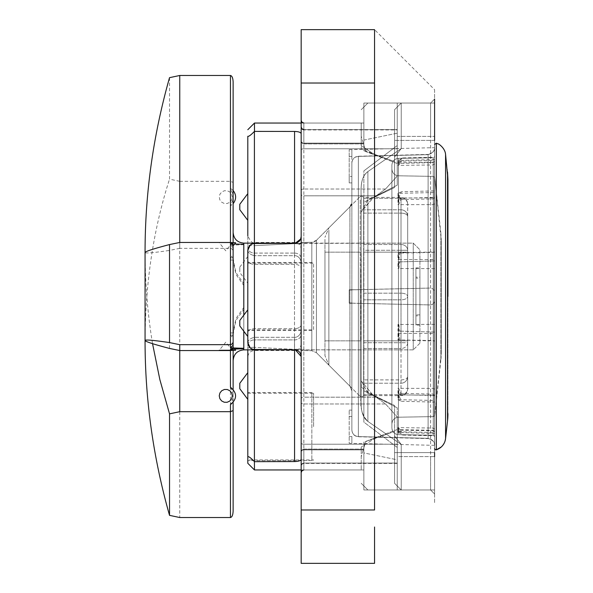 <?xml version="1.0" encoding="UTF-8"?>
<svg xmlns="http://www.w3.org/2000/svg" width="593" height="593" viewBox="0 0 593 593"><rect width="100%" height="100%" fill="white"/><g stroke="black" fill="none" stroke-linecap="round" stroke-linejoin="round"><path stroke-width="0.44" stroke-dasharray="2.96 2.22" d="M363.65 270.986L363.65 343.421L363.65 270.986M363.65 348.113L363.65 395.034L363.65 348.113M363.65 395.034L363.65 348.499L363.65 395.034M363.65 244.887L363.65 197.966L363.65 244.887M363.65 197.966L363.65 244.501L363.65 197.966M360.981 285.025L360.981 340.842L360.981 285.025M324.957 285.025L324.957 340.842L324.957 285.025M324.957 281.178L324.957 355.681L324.957 281.178M363.65 250.283L363.65 342.717L363.65 250.283L401.009 250.283L401.009 244.501L401.009 250.283L407.68 250.283L407.68 204.059L407.68 250.283A6.671 5.774 180 0 0 401.009 244.501L401.009 198.284L401.009 244.501A6.671 5.774 180 0 1 407.68 250.283L401.009 250.283L401.009 348.499L401.009 250.283L363.65 250.283M363.65 343.421L363.65 342.717L363.65 343.421M407.68 342.717L407.68 250.283L407.68 388.941L407.68 342.717L401.009 342.717L407.68 342.717A6.671 5.774 180 0 1 401.009 348.499L401.009 394.716L401.009 348.499A6.671 5.774 180 0 0 407.68 342.717M407.68 285.025L407.68 340.842L407.68 285.025M363.65 285.025L363.65 340.842L363.65 285.025M441.266 296.5L441.266 240.15L441.266 296.5M434.595 296.5L434.595 297.671C435.395 302.919 433.231 305.328 428.102 304.884C433.231 305.328 435.395 302.919 434.595 297.671L434.595 296.507M397.97 161.259L433.283 160.533L434.595 159.228L434.595 251.995L433.283 252.425L398.452 253.078L398.452 162.771L397.97 162.793L397.97 161.259L402.232 157.953L434.595 157.227L434.595 159.228L434.595 156.426L434.595 191.554L433.283 192.555L398.452 193.333L398.452 158.368L398.452 163.386L397.97 163.416L397.97 165.395L398.815 165.024L402.165 160.34L434.595 159.584L434.595 436.574L434.595 332.065L397.97 331.087L397.97 324.467M433.283 192.555L433.283 157.76L434.595 156.426L434.595 161.385L433.283 162.675L398.452 163.386M434.595 429.317L433.283 428.05L398.452 427.627L398.452 331.102L434.595 332.065L434.595 190.909L401.424 191.709L398.815 197.751L397.97 198.003L397.97 193.355L398.452 193.333M397.97 427.605L398.815 427.976L402.165 432.66L434.595 433.416L434.595 431.615L433.283 430.325L397.97 429.584L397.97 427.605L398.452 427.627M398.452 399.667L433.283 400.445L434.595 401.446L434.595 402.091L401.424 401.291L398.815 395.249L397.97 394.997L397.97 399.645L398.452 399.667L398.452 429.614M434.595 163.683L433.283 164.95L398.452 165.373L398.452 261.898L434.595 260.935L397.97 261.913L397.97 268.533M434.595 268.629L398.452 268.54L398.452 395.005L433.283 395.101L434.595 396.05M434.595 324.371L398.452 324.46L398.452 175.787L398.452 417.213L433.424 416.605L433.424 176.395L433.424 416.605L433.424 176.395L433.424 416.605L434.728 415.419L434.728 177.581L434.728 415.419L434.728 177.581L434.728 415.419L441.266 352.85L441.266 240.15L441.266 352.85A66.712 66.712 0 0 1 440.858 360.21L440.858 232.79L440.858 360.21L440.858 232.79L440.858 360.21L434.728 415.419A1.334 1.334 0 0 1 433.424 416.605L398.452 417.213L398.452 197.995L433.283 197.899L434.595 196.95M391.899 296.5L391.899 427.961L391.899 296.5M398.452 197.995L397.97 198.003M397.97 165.395L398.452 165.373M398.452 261.898L397.97 261.913M398.815 261.772L398.815 268.503L397.97 268.54L398.452 268.54M398.452 395.005L397.97 394.997M398.452 331.102L397.97 331.087M398.815 331.235L398.815 324.504L397.97 324.46L398.452 324.46M447.937 179.382L447.937 413.618L447.937 179.382M402.165 160.34L397.97 163.416M397.97 193.355L401.424 191.709M398.815 324.504L399.808 331.391M402.165 432.66L397.97 429.584M397.97 399.645L401.424 401.291M398.815 268.503L399.815 261.617M179.753 350.545L179.753 344.674M233.123 332.932L230.455 332.932L233.123 336.439L233.123 332.932L235.829 318.738L243.797 307.478L243.797 243.13L243.797 348.313M233.123 258.251L233.123 254.842L230.455 258.251L233.123 258.251L235.829 272.446L243.797 283.706L243.797 348.728M169.524 77.661L169.524 179.16L179.738 181.325L179.738 517.526M179.738 181.325L230.455 181.325L233.123 182.385L233.123 194.749L230.455 188.381L233.123 190.479M233.123 194.749L233.123 199.47L230.455 205.778L233.123 203.681M233.123 260.053L230.455 260.053L233.123 256.547L233.123 260.053L235.829 274.233L243.797 285.478L243.797 349.87L413.247 349.87L413.247 243.13L413.247 349.87L413.247 243.13L413.247 349.87L294.558 349.811C298.575 350.233 300.784 352.457 301.17 356.482L301.17 469.952L301.17 356.482C300.784 352.457 298.575 350.233 294.558 349.811L294.499 328.67L254.471 328.67L254.471 264.33L254.412 349.462C250.906 349.514 248.704 347.29 247.8 342.791L247.8 250.209C248.704 245.71 250.906 243.486 254.412 243.538L294.558 243.189L254.412 243.538L254.471 349.462L294.499 349.811L294.499 328.67L254.471 328.67A6.671 3.973 0 0 0 247.8 332.643L247.8 260.357L247.8 332.643A6.671 3.973 0 0 1 254.471 328.67L254.471 349.462M233.123 334.763L233.123 338.173L230.455 334.763L233.123 334.763L235.829 320.583L243.797 309.338L243.797 243.13L413.247 243.13L419.918 249.801L419.918 343.199L419.918 249.801L419.918 343.199L419.918 249.801L413.247 243.13L254.471 243.538L254.471 264.33L254.471 243.538M232.315 197.217L231.707 194.378L229.928 192.073L227.327 190.776L224.421 190.738L221.782 191.962L219.936 194.207L219.254 197.032L219.862 199.878L221.641 202.176L224.243 203.473L227.149 203.518L229.787 202.295L231.633 200.041L232.315 197.217M145.063 252.485C145.166 283.773 147.657 314.171 152.542 343.666M145.063 342.05C145.189 283.706 153.342 229.409 169.524 179.16M419.918 268.533L419.918 324.467L419.918 268.533L415.915 268.533L415.915 278.124L419.918 278.124M233.123 254.842L233.123 232.456M233.123 242.626L233.123 256.547M233.123 81.967L233.123 182.385M233.123 402.536L233.123 389.305M233.123 336.439L233.123 511.04M233.123 350.389L233.123 346.564L230.455 349.173M230.455 387.214L233.123 393.5M233.123 398.281L230.455 404.626M415.915 278.124L415.915 324.467L419.918 324.467M415.915 324.467L415.915 314.876L419.918 314.876M415.915 314.876L415.915 268.533M313.608 426.589L313.608 393.233L313.608 426.589M428.102 304.884L358.365 303.357L428.102 304.884L428.102 438.59L428.102 304.884M351.871 303.142L358.365 303.357L351.871 303.142L351.871 430.095L351.871 162.905L351.871 303.142M351.871 296.5L351.871 390.883L351.871 296.5M301.17 459.249L301.17 349.062L294.499 349.344L254.412 347.328L294.499 349.344L301.17 349.062L301.17 330.709L301.17 459.249L301.17 133.751L301.17 459.249C300.866 460.657 298.657 461.421 294.558 461.554L254.471 461.673L254.471 469.952M301.17 133.751L301.17 296.5L301.17 133.751C300.866 132.343 298.657 131.579 294.558 131.446L294.558 243.656L254.412 245.672L294.499 243.656L301.17 243.938L294.558 243.656L294.558 243.13M401.239 489.966L367.882 489.966L361.211 483.295L367.882 489.966L401.239 489.966L394.567 483.295L394.567 431.437L365.673 441.615L361.211 456.818L361.211 469.952L361.211 447.048L374.316 438.724L394.567 431.437L394.567 405.486L373.931 395.598L361.233 387.177L361.211 359.113L361.211 211.012L373.531 197.602L394.567 187.514L394.567 157.078L394.567 187.514L367.349 200.656L361.211 212.331L361.211 380.928L372.997 395.138L394.567 405.486L394.567 483.295L394.567 431.437L365.673 441.615L361.211 456.818L361.211 469.952L361.211 447.048L374.316 438.724L394.567 431.437L394.567 483.295L401.239 489.966L401.239 444.446L394.567 435.922L401.239 444.446L401.239 489.966L367.882 489.966L401.239 489.966L394.567 483.295L394.567 435.922L394.567 483.295L401.239 489.966L401.239 444.446L394.567 435.922L394.567 405.486L367.349 392.344L361.211 380.669L361.211 212.072L372.997 197.862L394.567 187.514L394.567 109.705L401.239 103.034L367.882 103.034L401.239 103.034L394.567 109.705L394.567 157.078L401.239 148.554L367.882 171.577C358.958 178.382 361.448 191.331 361.211 203.177L361.211 395.524C359.588 406.464 361.812 415.093 367.882 421.423L401.239 444.446L401.239 489.966L394.567 483.295L401.239 489.966L434.595 489.966L401.239 489.966L394.567 483.295L394.567 452.607L394.567 483.295L401.239 489.966L434.595 489.966L434.595 140.393L434.595 489.966L401.239 489.966M367.882 103.034L361.211 109.705L367.882 103.034L361.211 109.705L367.882 103.034L401.239 103.034L401.239 148.554L367.882 171.577L367.882 421.423L401.239 444.446L367.882 421.423C357.186 412.787 362.427 394.226 361.211 380.12L361.211 204.118C361.671 192.466 358.535 178.893 367.882 171.577L367.882 421.423L401.239 444.446L394.567 435.922L394.567 452.607L394.567 405.486L394.567 431.437L394.567 405.486L372.997 395.138L361.211 380.928L361.211 212.331L367.341 200.656L394.567 187.514L394.567 109.705L394.567 161.563L365.673 151.385L361.211 136.182L361.211 123.047L361.211 145.945L374.316 154.276L394.567 161.563L394.567 109.705L394.567 187.514L394.567 161.563L373.931 154.143L361.233 148.635L361.211 123.047L361.211 145.582L373.531 154.002L394.567 161.563L394.567 187.514L394.567 157.078L401.239 148.554L394.567 157.078L394.567 140.393L394.567 157.078L401.239 148.554L401.239 103.034L394.567 109.705L401.239 103.034L394.567 109.705L394.567 140.393L394.567 109.705L401.239 103.034L367.882 103.034M434.595 452.607L394.567 452.607L434.595 452.607L401.239 452.607L434.595 452.607L434.595 489.966L434.595 99.031L434.595 456.61L434.595 103.034L401.239 103.034L394.567 109.705L401.239 103.034L401.239 148.554L367.882 171.577C358.995 178.041 361.419 192.302 361.211 203.873L361.211 389.127C361.419 400.698 358.995 414.959 367.882 421.423C358.995 414.959 361.419 400.698 361.211 389.127L361.211 203.873C361.419 192.302 358.995 178.041 367.882 171.577L401.239 148.554L401.239 103.034L434.595 103.034L434.595 140.393L434.595 103.034L401.239 103.034L434.595 103.034L434.595 452.607L434.595 140.393L394.567 140.393L434.595 140.393M247.8 459.946L247.8 393.233L247.8 459.946L313.608 459.946L311.844 460.613L311.844 392.566L311.844 460.613L247.8 460.613L247.8 372.663M247.8 349.87L247.8 343.977L247.8 349.87M301.17 249.134L301.17 262.365L301.17 249.134C300.777 245.079 298.553 242.856 294.499 242.463L254.471 242.463C252.7 243.73 250.476 241.507 247.8 235.792L247.8 247.718A6.671 5.359 180 0 0 254.471 253.085L254.471 242.463L254.471 253.085L294.499 253.085L294.499 255.694L294.499 242.463L294.499 253.085L254.471 253.085L254.471 255.694L254.471 245.672L254.471 253.085A6.671 5.359 0 0 1 247.8 247.718L247.8 136.271C248.704 136.694 250.906 135.063 254.412 131.394L294.558 131.446M247.8 249.023L247.8 244.694L247.8 249.023C247.489 252.307 249.712 254.53 254.471 255.694C249.712 254.53 247.489 252.307 247.8 249.023M247.8 206.994L247.8 220.337L247.8 206.994M247.8 456.729C248.704 456.306 250.906 457.937 254.412 461.606L254.471 461.673M254.471 123.047L254.471 131.327M254.412 243.13L254.412 245.672C250.372 245.658 248.171 245.332 247.8 244.694C248.171 245.332 250.372 245.658 254.412 245.672L254.412 131.394M254.412 461.606L254.412 347.328C250.372 347.342 248.171 347.668 247.8 348.306C248.171 347.668 250.372 347.342 254.412 347.328L254.412 349.87M301.17 334.556L301.17 343.866L301.17 334.556A6.671 5.359 0 0 1 294.499 339.915L254.471 339.915L254.471 350.537L254.471 337.306L254.471 339.915L294.499 339.915L294.499 337.306L294.499 350.537L294.499 339.915A6.671 5.359 180 0 0 301.17 334.556M239.794 209.714L239.794 204.274M239.794 388.726L239.794 383.286M301.17 330.709L301.17 350.53L301.17 330.709M301.17 262.291L301.17 242.47L301.17 262.291M434.595 295.329C435.395 290.081 433.231 287.672 428.102 288.116C433.231 287.672 435.395 290.081 434.595 295.329M358.365 289.643L428.102 288.116L351.871 289.858L358.365 289.643L358.365 156.241L358.365 289.643M351.871 289.858L351.871 303.223L351.871 289.858M349.203 289.777L349.203 303.223L349.203 289.777L349.203 303.223L349.203 289.777L355.711 289.695L349.203 289.777M363.65 201.286L363.65 209.811L363.65 201.286M363.65 212.524L363.65 299.213L363.65 212.524M363.65 380.476L363.65 299.213L363.65 380.476M363.65 383.189L363.65 395.071L363.65 383.189M360.981 253.671L360.981 340.842L360.981 253.671M324.957 253.671L324.957 340.842L324.957 253.671M324.957 239.335L324.957 355.681L324.957 239.335M363.65 299.836L363.65 379.891L363.65 299.213L363.65 299.836L401.009 299.836L401.009 209.774A6.671 6.671 0 0 1 407.68 216.445L407.68 376.555L407.68 216.445A6.671 6.671 0 0 0 401.009 209.774L401.009 299.836A6.671 3.336 180 0 0 407.68 296.5A6.671 3.336 180 0 0 401.009 293.164A6.671 3.336 180 0 1 407.68 296.5A6.671 3.336 180 0 1 401.009 299.836L363.65 299.836M401.009 209.774L363.65 209.811L401.009 209.774A6.671 6.671 0 0 1 407.68 216.445A6.671 3.336 0 0 0 401.009 213.109A6.671 3.336 180 0 1 407.68 216.445M363.65 383.226L401.009 383.226L401.009 379.891L401.009 383.226L363.65 383.226M407.68 253.671L407.68 340.842L407.68 253.671M363.65 253.671L363.65 340.842L363.65 253.671M407.68 376.555A6.671 6.671 0 0 1 401.009 383.226A6.671 6.671 0 0 0 407.68 376.555A6.671 3.336 180 0 1 401.009 379.891L363.65 379.891L401.009 379.891A6.671 3.336 0 0 0 407.68 376.555M434.595 448.538L434.595 144.462L434.595 448.538M433.283 160.533L433.283 157.76L434.595 156.426L434.595 436.574L434.595 251.995L400.053 252.692L398.815 259.541L397.97 259.601L397.97 253.1L398.452 253.078M397.97 388.341L398.815 388.578L401.283 394.768L434.595 395.561L433.283 394.1L397.97 393.307L397.97 388.341L398.452 388.348L398.452 259.608L434.595 259.564M398.452 431.771L433.283 432.467L434.595 433.772L434.595 435.773L402.232 435.047L398.815 430.585L397.97 430.207L398.452 434.632L398.452 393.329M434.595 203.725L433.283 204.607L398.452 204.652L398.452 333.392L397.97 333.399L397.97 339.9L434.595 341.019L433.283 340.575L398.452 339.922L398.452 430.229L433.283 430.696L434.595 431.986M397.97 204.659L398.815 204.422L401.283 198.232L434.595 197.439L433.283 198.9L397.97 199.693L397.97 204.659L398.452 204.652M398.452 162.771L433.283 162.304L434.595 161.022M398.452 333.392L434.595 333.436M434.595 389.275L433.283 388.393L398.452 388.348M433.283 400.445L433.283 435.24L398.452 434.632C394.501 434.217 392.314 431.993 391.899 427.961L391.899 165.039L391.899 427.961A6.671 6.671 0 0 0 398.452 434.632L433.283 435.24L433.283 430.325M398.452 259.608L397.97 259.601M397.97 339.908L398.452 339.922M398.452 430.229L397.97 430.207M398.452 417.213A6.671 6.671 0 0 0 391.899 423.884L391.899 169.116L391.899 423.884C392.314 419.851 394.501 417.628 398.452 417.213L398.452 175.787L398.452 417.213M397.97 253.092L400.053 252.692M401.283 394.768L397.97 393.307M397.97 431.741L402.232 435.047M400.053 340.308L398.815 333.459L397.97 333.399M401.283 198.232L397.97 199.693M402.232 157.953L398.815 162.415L397.97 162.793M179.738 242.463L179.738 248.334L230.455 248.334L232.345 249.082L233.123 250.883L233.123 247.867L233.123 349.173M233.123 245.154L230.455 242.893L235.651 242.737M231.277 242.596L230.455 242.589L233.123 245.369L233.123 246.443L230.455 243.834L234.62 244.019M243.797 244.279L243.797 244.694L230.455 245.139L233.123 247.867L233.123 245.139M232.315 242.737L219.254 242.737L232.315 242.737L225.785 250.809L219.254 242.737M169.531 348.439L169.531 250.424C153.342 252.811 145.189 253.507 145.063 252.514L145.063 340.486M179.738 248.334L169.531 250.424M419.918 277.139L419.918 325.127L419.918 277.139L415.915 277.139L415.915 267.873L419.918 267.873M233.123 245.865L233.123 243.834M230.455 350.426L233.123 347.565L232.53 349.173M231.277 350.419L233.123 347.861M415.915 267.873L415.915 315.861L419.918 315.861M415.915 315.861L415.915 325.127L419.918 325.127M415.915 325.127L415.915 277.139M232.33 350.27L225.785 342.191L219.24 350.27M247.8 330.523L247.8 262.477L247.8 330.523L311.844 330.523A2.668 2.668 0 0 0 313.608 329.856L313.608 263.144L313.608 329.856L247.8 329.856L247.8 263.144L247.8 329.856M428.102 154.662C433.231 152.542 435.395 150.237 434.595 147.753L434.595 147.753C435.395 150.237 433.231 152.542 428.102 154.662L358.365 156.404L428.102 154.662L428.102 438.338L358.365 436.596L428.102 438.338C433.231 440.458 435.395 442.763 434.595 445.247C435.395 442.763 433.231 440.458 428.102 438.338L428.102 154.662M434.595 147.746L434.595 445.254L434.595 147.746C434.224 151.712 432.06 153.935 428.102 154.41L428.102 288.116L428.102 154.41L358.365 156.241C354.444 156.678 352.279 158.902 351.871 162.905M351.871 429.925C352.242 433.898 354.406 436.122 358.365 436.596C354.406 436.122 352.242 433.898 351.871 429.925L351.871 163.075L351.871 429.925M358.365 156.404C354.406 156.878 352.242 159.102 351.871 163.075L351.871 182.903L351.871 163.075C352.242 159.102 354.406 156.878 358.365 156.404L358.365 436.596L358.365 156.404M351.871 202.117L351.871 390.883L351.871 202.117A6.671 6.671 0 0 1 349.914 206.831L349.914 386.169L349.914 206.831L349.914 386.169L349.914 206.831L351.871 202.117M301.17 254.679L301.17 350.53L301.17 254.679M301.17 236.518L301.17 123.047L301.17 236.518C300.784 240.543 298.575 242.767 294.558 243.189L297.026 242.693L299.176 241.269L300.644 239.105M367.882 421.423L367.882 171.577L367.882 421.423M367.882 489.966L361.211 483.295L367.882 489.966M247.8 283.157L247.8 256.472L247.8 283.157L239.794 272.535L239.794 267.095L239.794 272.535M247.8 336.527L247.8 309.842L247.8 336.527M301.17 123.047L361.211 123.047L301.17 123.047M434.595 445.336L349.203 443.319L349.203 410.097L349.203 443.319M254.412 349.462C250.372 349.018 248.171 346.794 247.8 342.791M254.412 243.538C250.372 243.982 248.171 246.206 247.8 250.209M239.794 325.905L239.794 320.465M316.417 352.672L349.914 386.169L351.871 390.883L349.914 386.169L316.417 352.672L316.417 240.328A6.671 6.671 0 0 1 311.814 242.285L311.814 350.715L311.814 242.285L311.814 350.715L311.814 242.285L316.417 240.328L316.417 352.672L316.417 240.328L316.417 352.672L311.814 350.715L301.17 350.53L311.814 350.715L316.417 352.672M351.871 436.515C351.871 445.284 351.871 445.284 351.871 436.515C351.871 445.284 351.871 445.284 351.871 436.515L349.203 436.515L351.871 436.515M349.203 176.492L349.203 149.681L349.203 182.903L349.203 176.492L351.871 176.492L349.203 176.492M351.871 156.485L351.871 163.075L351.871 156.485C351.871 147.716 351.871 147.716 351.871 156.485C351.871 147.716 351.871 147.716 351.871 156.485L349.203 156.485L351.871 156.485M374.554 563.35L301.17 563.35L301.17 29.65L374.554 29.65M434.595 99.031L430.592 103.034L363.88 103.034L397.236 103.034L397.236 163.483L397.236 103.034L363.88 103.034L363.88 150.889L363.88 103.034L363.88 143.884L363.88 140.081L397.236 133.195L397.236 129.934L303.838 129.934A2.668 2.602 0 0 1 301.17 127.332L301.17 194.259L301.17 127.332A2.668 2.602 180 0 0 303.838 129.934L303.838 143.714L303.838 129.593L397.236 129.593L397.236 148.784L397.236 103.034L397.236 185.179L397.236 103.034L397.236 136.39L397.236 103.034L397.236 133.195L363.88 140.081L363.88 103.034L430.592 103.034L430.592 136.39L430.592 103.034L434.595 99.031L434.595 493.969L434.595 456.61L430.592 456.61L430.592 103.034L434.595 99.031L430.592 103.034L430.592 489.966L430.592 456.61L434.595 456.61L397.236 456.61L397.236 416.998L397.236 489.966L397.236 429.517L363.88 442.111L363.88 489.966L397.236 489.966L397.236 459.805L397.236 489.966L430.592 489.966L434.595 493.969L430.592 489.966L434.595 493.969L430.592 489.966L397.236 489.966L397.236 447.433L397.236 456.61L434.595 456.61M301.17 194.259L301.17 472.621L301.17 194.259A2.668 1.549 180 0 0 303.838 195.809L303.838 469.952L303.838 195.809A2.668 1.549 0 0 1 301.17 194.259M301.17 451.888L301.17 398.741L301.17 451.888A2.668 2.602 180 0 1 303.838 449.286L303.838 463.066L303.838 449.286A2.668 2.602 0 0 0 301.17 451.888M301.17 398.741L301.17 120.379L301.17 398.741A2.668 1.549 180 0 1 303.838 397.191L303.838 123.047L303.838 397.191L376.132 397.191L385.576 403.989L397.236 416.998L385.576 403.989L376.132 397.191L363.88 390.75L363.88 422.105L397.236 447.433L397.236 407.821L397.236 447.433L363.88 422.105L363.88 170.895L363.88 422.105L363.88 170.895L397.236 145.567L363.88 170.895L363.88 422.105L397.236 447.433L363.88 422.105L363.88 170.895L363.88 422.105L363.88 390.75L397.236 407.821L363.88 390.75L376.132 397.191L303.838 397.191A2.668 1.549 0 0 0 301.17 398.741M397.236 463.066L397.236 459.805L363.88 452.919L363.88 489.966L363.88 452.919L397.236 459.805L397.236 463.066L303.838 463.066A2.668 2.602 180 0 0 301.17 465.668A2.668 2.602 0 0 1 303.838 463.066L397.236 463.066M376.132 195.809L397.236 185.179L363.88 202.25L376.132 195.809L385.576 189.011L397.236 176.002L385.576 189.011L376.132 195.809L303.838 195.809L376.132 195.809M363.88 489.966L430.592 489.966L363.88 489.966L363.88 442.111L363.88 469.952L363.88 442.111L397.236 429.517L397.236 489.966L363.88 489.966M363.88 449.887L363.88 469.952L363.88 449.887L303.838 449.887L303.838 449.116L303.838 469.952L303.838 449.887A2.668 2.357 0 0 0 301.17 452.244A2.668 2.357 180 0 1 303.838 449.887L363.88 449.887M374.561 527.014L374.561 556.827M301.17 83.02L374.554 83.02L374.554 509.98L301.17 509.98M434.595 89.691L434.595 503.309L434.595 89.691L374.85 29.954M363.88 170.895L397.236 145.567L363.88 170.895M397.236 163.483L363.88 150.889L397.236 163.483M360.233 270.623L360.233 396.487L360.233 270.623M328.87 278.74L328.87 365.118L328.87 278.74M363.65 342.717L401.009 342.717L363.65 342.717M363.65 348.499L401.009 348.499L363.65 348.499M363.65 394.716L401.009 394.716L401.009 395.613L401.009 394.716A6.671 5.774 180 0 0 407.68 388.941A6.671 5.774 -0 0 1 401.009 394.716L363.65 394.716M363.65 244.501L401.009 244.501L363.65 244.501M363.65 198.284L401.009 198.284L401.009 197.387L401.009 198.284L363.65 198.284M407.68 204.059A6.671 5.774 0 0 0 401.009 198.284A6.671 5.774 180 0 1 407.68 204.059A6.671 6.671 0 0 0 401.009 197.387L363.65 197.387M433.283 164.95L433.283 261.276M433.283 268.896L433.283 395.101M433.283 428.05L433.283 331.724M433.283 324.104L433.283 197.899M398.452 161.229L398.452 158.368L433.283 157.76L433.283 162.675M447.53 296.5L447.53 420.993L447.53 296.5M445.573 296.5L445.573 154.432L445.573 296.5M436.329 296.5L436.329 449.813L436.329 296.5M398.815 395.249L398.815 399.971M398.815 429.984L398.815 427.976M398.815 197.751L398.815 193.029M398.815 163.016L398.815 165.024M230.455 245.139L230.455 332.932M230.455 258.251L230.455 242.589M230.455 75.481L230.455 188.381M230.455 205.778L230.455 260.053M230.455 334.763L230.455 517.526M358.365 303.357L358.365 436.759L358.365 303.357M294.558 349.87L294.558 461.554M254.471 347.328L254.471 337.306L254.471 347.328M294.499 255.694L294.499 243.656L294.499 255.694L254.471 255.694L294.499 255.694C294.269 255.42 300.028 255.413 301.17 262.365C300.028 255.413 294.269 255.42 294.499 255.694M247.8 345.282A6.671 5.359 180 0 1 254.471 339.915A6.671 5.359 0 0 0 247.8 345.282M294.499 253.085A6.671 5.359 180 0 1 301.17 258.444A6.671 5.359 -0 0 0 294.499 253.085M349.203 290.014L351.871 290.014L349.203 290.014M349.203 302.986L351.871 302.986L349.203 302.986M349.203 303.223L355.711 303.305L349.203 303.223M360.233 199.923L360.233 396.487L360.233 199.923M328.87 230.217L328.87 365.118L328.87 230.217M363.65 213.109L401.009 213.109L363.65 213.109M363.65 293.164L401.009 293.164L363.65 293.164M433.283 252.425L433.283 162.304M398.452 199.671L398.452 158.368L433.283 157.76L433.283 198.9M433.283 204.607L433.283 333.088M433.283 340.575L433.283 430.696M433.283 432.467L433.283 394.1M433.283 388.393L433.283 259.912M447.53 172.007L447.53 420.993L445.573 438.568L445.573 154.432L447.53 172.007M434.595 144.462L436.329 143.187L436.329 449.813M398.815 162.415L398.815 160.851M398.815 199.381L398.815 204.422M398.815 333.459L398.815 340.071M398.815 430.585L398.815 432.149M398.815 393.619L398.815 388.578M398.815 259.541L398.815 252.929M230.455 242.893L230.455 243.834M243.797 331.213L243.797 315.157M311.844 330.523L311.844 262.477L311.844 330.523M294.499 264.33L254.471 264.33A6.671 3.973 0 0 1 247.8 260.357A6.671 3.973 0 0 0 254.471 264.33L294.499 264.33L294.499 243.189L294.499 328.67L294.499 264.33A6.671 3.973 0 0 1 301.17 268.303A6.671 3.973 0 0 0 294.499 264.33M301.17 324.697A6.671 3.973 0 0 1 294.499 328.67A6.671 3.973 -0 0 0 301.17 324.697M401.239 452.607L394.567 452.607L401.239 452.607M349.203 416.508L351.871 416.508L349.203 416.508M397.236 136.39L434.595 136.39L397.236 136.39M363.88 449.286L303.838 449.286L363.88 449.286M397.236 444.216L303.838 444.216A2.668 1.171 0 0 1 301.17 443.045A2.668 1.171 180 0 0 303.838 444.216L397.236 444.216M385.576 403.989L303.838 403.989A2.668 1.171 0 0 1 301.17 402.817A2.668 1.171 180 0 0 303.838 403.989L385.576 403.989M363.88 143.113L303.838 143.113L303.838 123.047L303.838 143.884L303.838 143.113L363.88 143.113M363.88 143.714L303.838 143.714L363.88 143.714M397.236 148.784L303.838 148.784L397.236 148.784M385.576 189.011L303.838 189.011L385.576 189.011M301.17 190.183A2.668 1.171 0 0 1 303.838 189.011A2.668 1.171 180 0 0 301.17 190.183M301.17 149.955A2.668 1.171 0 0 1 303.838 148.784A2.668 1.171 180 0 0 301.17 149.955M301.17 141.112A2.668 2.602 180 0 0 303.838 143.714A2.668 2.602 0 0 1 301.17 141.112M301.17 140.756A2.668 2.357 0 0 0 303.838 143.113A2.668 2.357 180 0 1 301.17 140.756M360.233 196.513L362.397 196.068L363.65 197.929L362.397 196.068L360.233 196.513L328.87 227.882L324.957 237.319L328.87 227.882L360.233 196.513M360.233 396.487L362.397 396.932L363.65 395.071L362.397 396.932L360.233 396.487L328.87 365.118L324.957 355.681L328.87 365.118L360.233 396.487M324.957 340.842L360.981 340.842L324.957 340.842M324.957 252.158L360.981 252.158L324.957 252.158M363.65 395.613L401.009 395.613A6.671 6.671 0 0 0 407.68 388.941M363.65 340.842L407.68 340.842L363.65 340.842M363.65 252.158L407.68 252.158L363.65 252.158M440.858 232.79L441.266 240.15L434.728 177.581L433.424 176.395L398.452 175.787C394.501 175.372 392.314 173.149 391.899 169.116C392.314 173.149 394.501 175.372 398.452 175.787L433.424 176.395L434.728 177.581L440.858 232.79M433.283 435.24L434.595 436.574L433.283 435.24M398.452 158.368C394.501 158.783 392.314 161.007 391.899 165.039C392.314 161.007 394.501 158.783 398.452 158.368M441.229 447.018L443.03 445.032M444.12 443.297L445.128 440.814M419.918 343.199L413.247 349.87L419.918 343.199M247.8 393.233L313.608 393.233L311.844 392.566L247.8 392.566M351.871 430.095C352.279 434.098 354.444 436.322 358.365 436.759L428.102 438.59C432.06 439.065 434.224 441.288 434.595 445.254M361.211 469.952L301.17 469.952L361.211 469.952M294.499 337.306L254.471 337.306C249.712 338.47 247.489 340.693 247.8 343.977C247.489 340.693 249.712 338.47 254.471 337.306L294.499 337.306C294.269 337.58 300.028 337.587 301.17 330.635C300.028 337.587 294.269 337.58 294.499 337.306M301.17 343.866C300.777 347.921 298.553 350.144 294.499 350.537L254.471 350.537C250.416 350.93 248.193 353.154 247.8 357.208M316.417 240.328L349.914 206.831L316.417 240.328M301.17 242.47L311.814 242.285L301.17 242.47M233.123 347.135L234.628 348.995M247.8 263.144L313.608 263.144L311.844 262.477L247.8 262.477M239.794 267.095L247.8 256.472M349.203 410.097L351.871 410.097M349.203 149.681L434.595 147.664M349.203 182.903L351.871 182.903M363.88 449.116L303.838 449.116L301.963 449.879L301.17 451.784L301.963 449.879L303.838 449.116L363.88 449.116M397.236 463.407L303.838 463.407L301.963 464.171L301.17 466.076L301.963 464.171L303.838 463.407L397.236 463.407M363.88 123.047L303.838 123.047L363.88 123.047M363.88 143.884L303.838 143.884L301.963 143.121L301.17 141.216L301.963 143.121L303.838 143.884L363.88 143.884M303.838 129.593L397.236 129.593L303.838 129.593L301.963 128.829L301.17 126.924M303.838 469.952L363.88 469.952L303.838 469.952L301.963 470.716L301.17 472.621"/><path stroke-width="0.89" d="M447.937 296.5L447.937 179.382L447.937 296.5M152.542 343.666L159.843 379.564L169.531 413.855L179.753 411.683L179.753 350.545L179.753 411.683L230.455 411.675L233.123 410.615L233.123 402.536M145.063 252.485L145.063 250.95C145.189 192.555 153.342 134.796 169.524 77.661L179.753 75.489L179.753 242.463L179.753 75.481L230.455 75.481C232.071 75.874 232.96 78.031 233.123 81.967L233.123 232.456C233.753 238.942 237.311 242.5 243.797 243.13L295.373 243.13L300.644 239.105M179.753 350.545L179.753 344.681L169.524 342.576C153.342 340.189 145.189 339.493 145.063 340.486C145.189 341.531 153.342 344.185 169.531 348.439L179.753 350.545L230.455 350.545L230.455 387.214C237.267 393.018 237.267 398.822 230.455 404.626L230.455 517.526C232.071 517.133 232.96 514.969 233.123 511.04L233.123 410.615M219.24 395.783L219.929 392.951L221.775 390.698L224.421 389.475L227.334 389.519L229.936 390.817L231.722 393.122L232.33 395.968L231.641 398.792L229.795 401.046L227.149 402.276L224.236 402.232L221.634 400.935L219.847 398.629L219.24 395.783M233.123 203.681C236.459 199.278 236.459 194.882 233.123 190.479M169.531 413.855L169.531 515.354L179.738 517.526L230.455 517.526M169.531 515.354C153.342 458.219 145.189 400.453 145.063 342.05L145.063 252.514C145.189 251.469 153.342 248.815 169.524 244.561L179.738 242.463L230.455 242.463L232.715 243.723L233.123 245.154L233.123 345.141L233.123 256.547M233.123 199.47L233.123 242.626M233.123 254.842L233.123 245.865L235.658 242.737L231.277 242.596M233.123 389.305L233.123 350.389M233.123 250.883L233.123 336.439M247.8 399.348L239.794 388.726L239.794 383.286L247.8 372.663L247.8 349.87L247.8 463.281L254.471 469.952L254.412 461.606C250.906 457.937 248.704 456.306 247.8 456.729M247.8 460.613L247.8 463.281M247.8 349.87L247.8 357.208L247.8 349.87M301.17 133.751C300.866 132.343 298.657 131.579 294.558 131.446L254.412 131.394C250.906 135.063 248.704 136.694 247.8 136.271L247.8 235.792M254.471 461.673L294.558 461.554C298.657 461.421 300.866 460.657 301.17 459.249M254.471 131.327L254.471 123.047L301.17 123.047M247.8 193.652L239.794 204.274L239.794 209.714L247.8 220.337M447.53 420.993A66.712 66.712 0 0 0 447.937 413.618L447.53 420.993L447.53 172.007L447.937 179.382L445.573 154.432L445.573 438.568L447.53 420.993M434.625 448.819L434.595 448.538A1.334 1.334 0 0 0 436.329 449.813A13.342 13.342 0 0 0 445.573 438.568L445.128 440.814M232.53 349.173L230.455 350.122L235.666 350.27L231.277 350.419M243.797 348.728L230.455 349.173L230.455 350.122M233.123 347.869L233.123 345.141L230.455 347.869L243.797 348.313L243.797 331.213M179.753 344.681L230.455 344.681L232.345 343.933L233.123 342.124M219.24 350.27L232.33 350.27L219.24 350.27M243.797 315.157L243.797 244.279L234.62 244.019M169.524 342.576L169.524 244.561M243.797 244.279L243.797 243.13M250.268 347.972L247.8 342.791C248.704 347.29 250.906 349.514 254.412 349.462L294.558 349.811C298.657 350.322 300.866 352.546 301.17 356.482L295.373 349.87L243.797 349.87L243.797 348.313M247.8 342.791L247.8 250.209C248.704 245.71 250.906 243.486 254.412 243.538L252.559 243.819M254.471 349.462L254.412 243.538M254.471 243.538L294.558 243.189C298.657 242.678 300.866 240.454 301.17 236.518L300.666 239.061L301.17 236.518M434.595 140.393L434.595 99.031M434.595 456.61L434.595 452.607M254.412 349.462L252.566 349.181M252.485 349.158L250.357 348.039M252.485 243.842L250.357 244.961M250.268 245.028L247.8 250.209M247.8 309.842L239.794 320.465L239.794 325.905L247.8 336.527M374.554 29.65L374.554 83.02L374.554 29.65L301.17 29.65L301.17 563.35L374.554 563.35L374.561 527.014M374.561 556.827L374.554 563.35M301.17 509.98L374.554 509.98L374.554 83.02L301.17 83.02M230.455 347.869L230.455 75.481M294.558 349.87L294.558 461.554M254.412 349.87L254.412 461.606M254.412 131.394L254.412 243.13M294.558 131.446L294.558 243.13M441.229 447.018L436.329 449.813L436.329 143.187L438.257 143.966C437.115 142.957 445.009 147.257 445.573 154.432C445.009 147.257 437.115 142.957 438.257 143.966L436.329 143.187L434.595 144.462M443.03 445.032L444.12 443.297M436.329 449.813L434.943 449.442M145.063 250.95L145.063 252.514M243.797 349.87C237.311 350.5 233.753 354.058 233.123 360.544M301.17 469.952L254.471 469.952M247.8 129.719L254.471 123.047M234.628 348.995L235.666 350.27M303.838 123.047L301.963 122.284L301.17 120.379L301.963 122.284L303.838 123.047M303.838 129.593L301.963 128.829L301.17 126.924M303.838 469.952L301.963 470.716L301.17 472.621"/></g></svg>
